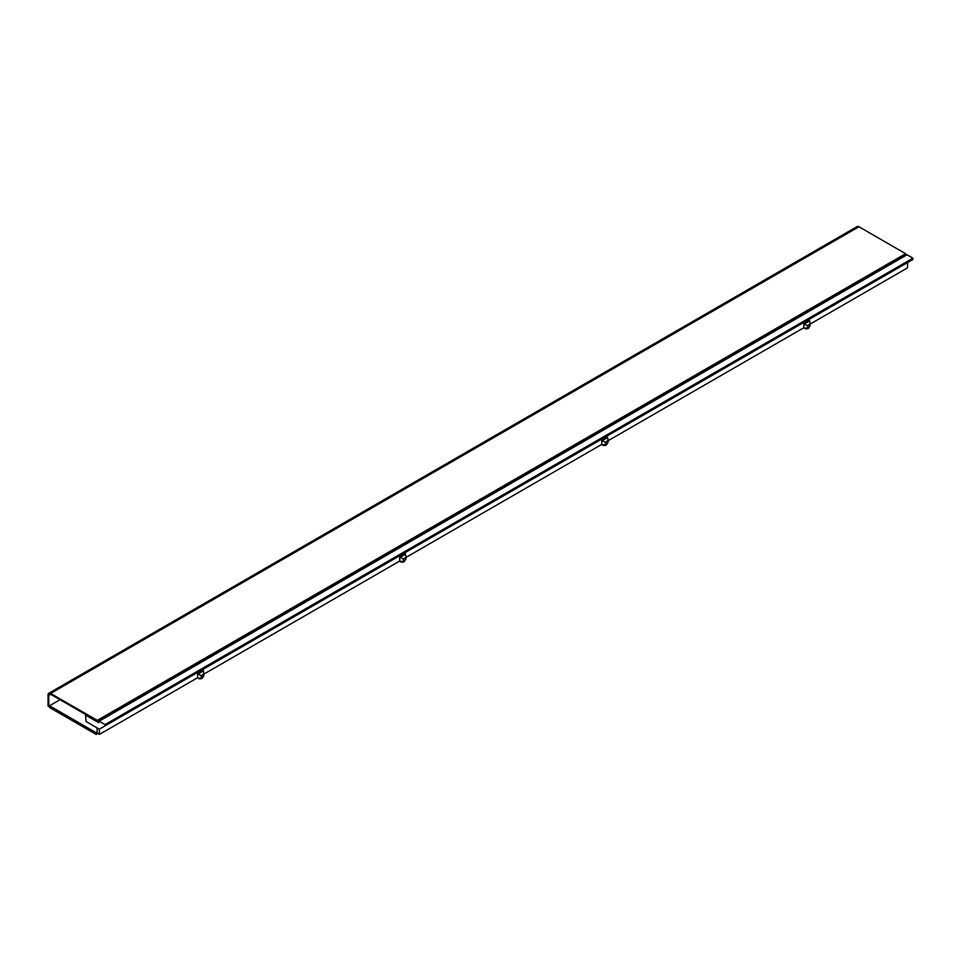 <?xml version="1.0" encoding="UTF-8"?>
<svg xmlns="http://www.w3.org/2000/svg" width="961" height="961" viewBox="0 0 961 961"><rect width="100%" height="100%" fill="white"/><g stroke="black" fill="none" stroke-linecap="round" stroke-linejoin="round"><path stroke-width="1.44" d="M60.026 699.716L49.516 705.782L49.516 707.488L96.184 734.42L96.184 732.726L97.205 732.138M96.184 734.42L97.854 733.459M49.516 705.782L96.184 732.726M905.61 253.692L858.954 226.76L50.621 693.446L97.289 720.378L905.61 253.692L905.61 254.545L97.289 721.23L97.289 720.378M50.621 694.286A2.595 1.502 -120 0 0 49.323 694.154A2.595 1.502 -120 0 0 48.783 695.344L50.621 694.286L97.289 721.23M50.621 693.446A3.64 2.102 -120 0 0 48.807 693.265A3.64 2.102 -120 0 0 48.05 694.923L48.05 705.951L48.783 706.383L48.783 695.344M48.807 693.265L857.128 226.58A3.64 2.102 60 0 1 858.954 226.76M49.516 705.951L48.783 706.383M897.526 259.218L103.896 717.411M202.759 676.88L202.759 677.313A2.595 1.502 180 0 1 201.161 678.706A2.595 1.502 180 0 1 198.326 678.382A2.595 1.502 180 0 1 197.702 677.805M809.006 326.872L809.006 327.305A2.595 1.502 180 0 1 807.396 328.686A2.595 1.502 180 0 1 804.573 328.362A2.595 1.502 180 0 1 803.949 327.797M606.92 443.538L606.92 443.982A2.595 1.502 180 0 1 605.322 445.363A2.595 1.502 180 0 1 602.487 445.039A2.595 1.502 180 0 1 601.862 444.462M404.845 560.203L404.845 560.647A2.595 1.502 180 0 1 403.236 562.029A2.595 1.502 180 0 1 400.401 561.704A2.595 1.502 180 0 1 399.776 561.128M86.07 721.543L99.307 729.183L105.013 725.891L105.049 724.594L99.163 721.206L98.695 722.684L85.517 715.08L86.07 721.543M810.111 324.109L907.472 267.891L907.628 262.497L99.307 729.183L99.463 734.396L197.594 677.745L197.594 672.976L197.942 674.045L201.269 675.619L203.107 674.562L203.864 672.88L203.107 669.793L197.594 672.976M905.61 255.602L904.697 255.073M105.013 725.891L912.95 259.434L912.914 258.185L907.028 254.785L99.163 721.206M912.914 258.185L105.049 724.594M399.848 557.044L403.356 558.942L403.356 561.068A2.595 1.502 180 0 1 399.848 561.152L399.668 556.299L399.668 561.068L203.864 674.117M602.103 440.703L605.43 442.276L607.268 441.219L608.025 439.537L607.556 437.555L602.103 440.703L601.754 439.633L601.754 444.402L405.938 557.452M804.189 324.025L807.504 325.611L809.342 324.554L810.111 322.872L809.642 320.878L804.189 324.025L803.84 322.956L803.84 327.725L608.025 440.775M201.269 675.619L201.269 677.745L203.107 676.676L203.107 674.562M201.269 677.745A2.595 1.502 180 0 1 197.594 677.745M96.941 727.813L97.265 733.123L99.463 734.396M810.111 322.872L810.111 325.611A2.595 1.502 180 0 1 809.342 326.668L809.342 324.554M807.504 325.611L807.504 327.725L809.342 326.668M807.504 327.725A2.595 1.502 180 0 1 803.84 327.725M608.025 439.537L608.025 442.276A2.595 1.502 180 0 1 607.268 443.345L607.268 441.219M605.43 442.276L605.43 444.402L607.268 443.345M605.43 444.402A2.595 1.502 180 0 1 601.754 444.402M405.938 556.215L405.938 558.954A2.595 1.502 180 0 1 405.182 560.011L405.938 556.215L405.182 553.116L399.668 556.299M403.356 561.068L405.182 560.011M203.864 672.88L203.864 675.619A2.595 1.502 180 0 1 203.107 676.676M403.356 558.942L405.182 557.897M607.556 437.555L607.268 436.45L601.754 439.633M809.642 320.878L809.342 319.773L803.84 322.956M405.47 554.233L400.028 557.368M203.396 670.898L197.942 674.045"/></g></svg>
